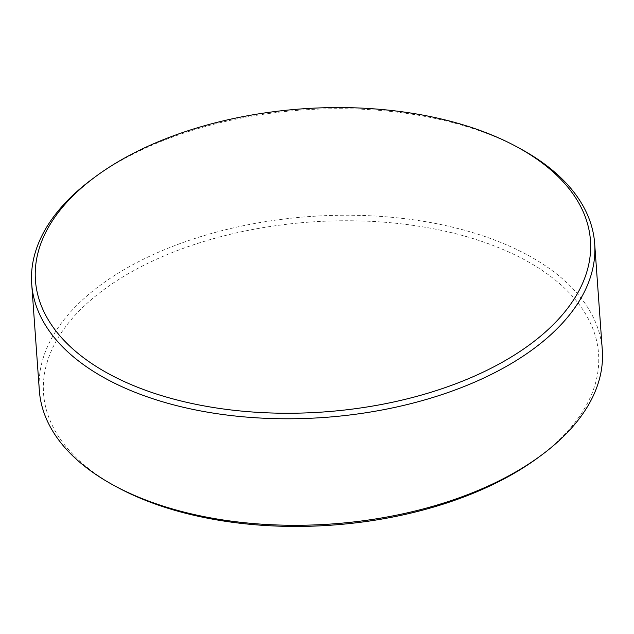 <?xml version="1.0" encoding="UTF-8"?>
<svg xmlns="http://www.w3.org/2000/svg" width="634" height="634" viewBox="0 0 634 634"><rect width="100%" height="100%" fill="white"/><g stroke="black" fill="none" stroke-linecap="round" stroke-linejoin="round"><path stroke-width="0.48" stroke-dasharray="3.17 2.38" d="M92.548 178.836A282.201 154.11 175.9 0 1 114.54 164.246A282.201 154.11 175.9 0 1 519.452 148.237M117.702 487.467A278.215 151.93 175.9 0 1 125.223 275.505A278.215 151.93 175.9 0 1 506.162 250.826A278.215 151.93 175.9 0 1 538.567 457.296M602.3 350.079A282.201 154.11 -4.1 0 0 423.869 221.393A282.201 154.11 -4.1 0 0 122.18 270.766A282.201 154.11 -4.1 0 0 39.332 390.433"/><path stroke-width="0.95" d="M117.116 162.32A278.215 151.93 -4.1 0 0 95.433 176.704A278.215 151.93 -4.1 0 0 127.838 383.174A278.215 151.93 -4.1 0 0 508.777 358.495A278.215 151.93 -4.1 0 0 516.298 146.533A278.215 151.93 -4.1 0 0 117.116 162.32M516.298 146.533L519.452 148.237A282.201 154.11 175.9 0 1 594.668 243.567A282.201 154.11 175.9 0 1 511.82 363.234A282.201 154.11 175.9 0 1 210.131 412.607A282.201 154.11 175.9 0 1 31.7 283.921A282.201 154.11 175.9 0 1 92.548 178.836L95.433 176.704M541.452 455.164L538.567 457.296A278.215 151.93 175.9 0 1 516.884 471.68A278.215 151.93 175.9 0 1 117.702 487.467L114.548 485.763A282.201 154.11 -4.1 0 0 519.46 469.754A282.201 154.11 -4.1 0 0 541.452 455.164A282.201 154.11 -4.1 0 0 602.3 350.079L594.668 243.567M31.7 283.921L39.332 390.433A282.201 154.11 -4.1 0 0 114.548 485.763"/></g></svg>
